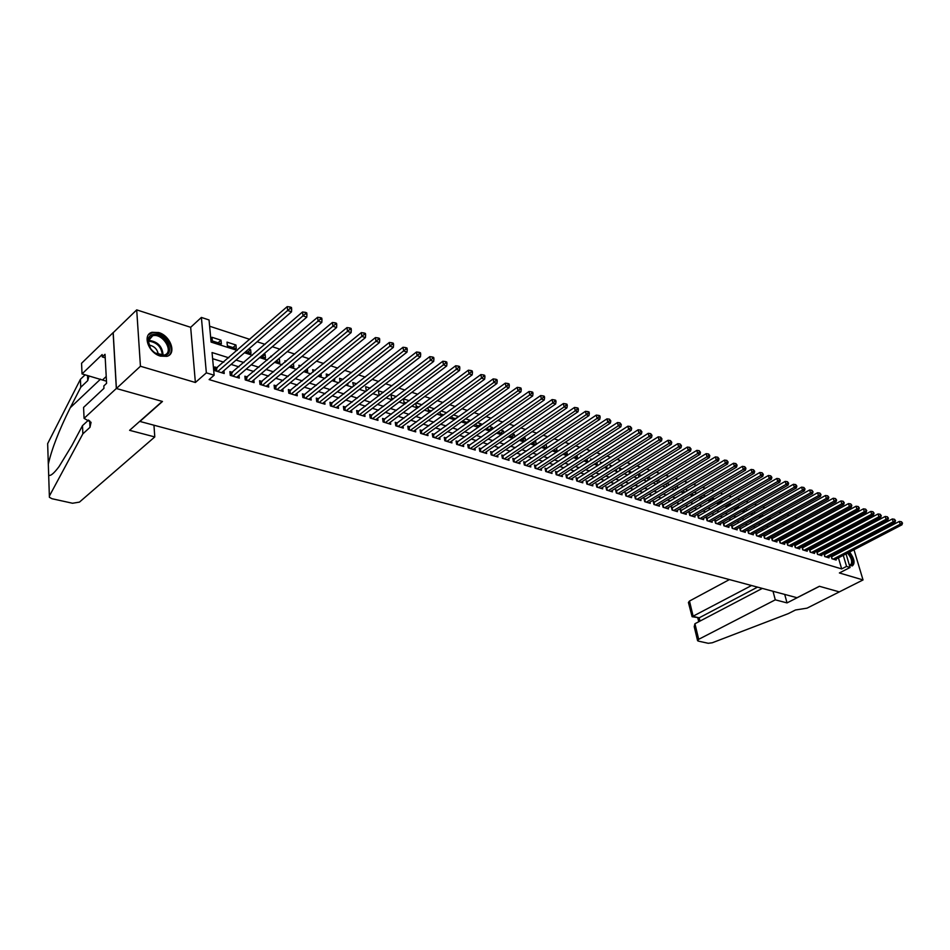 <?xml version="1.0" encoding="UTF-8"?>
<svg xmlns="http://www.w3.org/2000/svg" width="950" height="950" viewBox="0 0 950 950"><rect width="100%" height="100%" fill="white"/><g stroke="black" fill="none" stroke-linecap="round" stroke-linejoin="round"><path stroke-width="1.43" d="M845.999 549.278L844.609 549.053M849.383 565.191L852.293 565.915C855.309 563.362 854.43 558.731 849.644 552.021M158.709 332.548L152.071 332.298C142.025 334.637 148.438 353.02 160.443 356.119L166.903 356.333C176.938 353.934 170.632 335.777 158.709 332.548M837.9 527.452L838.565 528.628M850.962 540.669L849.371 540.158M843.79 538.353L842.127 537.819M846.046 553.886L850.072 567.482L839.384 572.957L863.028 579.939L839.313 591.886L819.494 586.304L787.028 602.906L775.295 599.83L698.689 639.314L697.585 640.692L698.345 641.107L708.249 643.293L712.262 642.77L788.262 613.641L795.471 609.995L807.037 608.154L839.349 591.898L819.387 586.281L797.014 597.716L139.923 421.444L162.474 401.47L116.411 388.514L113.204 332.678L136.705 309.878L140.446 366.249L195.379 382.494L206.352 372.851L201.388 317.431L209.047 319.96L211.09 342.095L237.203 350.419M195.379 382.494L190.665 327.311L136.705 309.878M190.665 327.311L201.388 317.431M827.474 528.164L825.657 527.571M819.981 525.718L818.092 525.101M812.404 523.236L810.457 522.607M804.733 520.731L802.726 520.077M796.979 518.201L794.901 517.524M789.141 515.636L786.992 514.936M781.197 513.036L778.988 512.323M773.169 510.423L770.889 509.675M765.047 507.763L762.707 506.991M756.829 505.079L754.407 504.284M748.517 502.36L746.023 501.541M740.097 499.605L737.533 498.774M731.583 496.826L728.935 495.959M722.962 494.012L720.242 493.121M714.234 491.15L711.431 490.236M705.399 488.264L702.513 487.326M696.457 485.343L693.488 484.381M687.408 482.386L684.356 481.389M678.241 479.394L675.106 478.361M668.954 476.354L665.724 475.297M659.561 473.29L656.236 472.197M650.038 470.179L646.629 469.062M640.395 467.02L636.892 465.88M630.634 463.826L627.036 462.65M620.742 460.596L617.037 459.384M610.719 457.318L606.919 456.083M600.566 454.005L596.659 452.723M590.283 450.644L586.269 449.326M579.856 447.236L575.736 445.883M569.288 443.781L565.06 442.403M558.576 440.277L554.23 438.864M547.734 436.739L543.269 435.278M536.726 433.141L532.143 431.644M525.576 429.495L520.861 427.951M514.271 425.802L509.438 424.223M502.799 422.049L497.836 420.434M491.174 418.249L486.079 416.587M479.382 414.402L474.145 412.692M467.424 410.483L462.056 408.738M455.287 406.529L449.777 404.724M442.985 402.503L437.321 400.651M430.492 398.418L424.686 396.518M417.822 394.274L411.861 392.326M404.961 390.07L398.846 388.075M391.911 385.807L385.629 383.753M378.658 381.484L372.222 379.371M365.216 377.079L358.601 374.918M351.559 372.626L344.767 370.405M337.701 368.089L330.731 365.809M323.617 363.494L316.469 361.154M309.32 358.815L301.981 356.416M294.797 354.065L287.268 351.607M280.048 349.244L272.306 346.726M265.05 344.351L257.118 341.751M249.826 339.376L209.629 326.23M863.028 579.939L853.991 549.753M852.791 545.727L852.447 544.599M116.411 388.514L140.446 366.249M832.366 556.391L831.119 556.011L831.915 558.742L836.178 560.037L835.917 559.146M825.217 554.194L823.959 553.814L824.742 556.558L829.053 557.864L828.792 556.973M817.986 551.986L816.715 551.594L817.499 554.349L821.857 555.679L821.596 554.764M810.671 549.741L809.388 549.349L810.172 552.116L814.578 553.458L814.316 552.532M803.284 547.473L801.978 547.069L802.762 549.86L807.227 551.214L806.954 550.276M795.815 545.181L794.497 544.778L795.281 547.568L799.781 548.946L799.508 547.996M788.262 542.866L786.921 542.45L787.704 545.264L792.264 546.654L791.991 545.68M780.615 540.526L779.273 540.111L780.045 542.937L784.653 544.338L784.379 543.352M772.896 538.151L771.531 537.736L772.303 540.574L776.957 541.987L776.684 540.989M765.082 535.753L763.705 535.337L764.477 538.187L769.179 539.624L768.906 538.602M757.174 533.33L755.784 532.903L756.556 535.764L761.318 537.225L761.033 536.192M749.182 530.884L747.781 530.444L748.541 533.33L753.362 534.803L753.077 533.746M741.107 528.402L739.682 527.962L740.442 530.86L745.311 532.344L745.026 531.276M732.925 525.896L731.488 525.457L732.236 528.354L737.176 529.862L736.891 528.782M724.648 523.355L723.199 522.916L723.947 525.837L728.935 527.357L728.65 526.253M716.288 520.79L714.804 520.339L715.564 523.272L720.599 524.816L720.314 523.688M707.809 518.189L706.325 517.738L707.073 520.683L712.179 522.239L711.883 521.111M699.248 515.565L697.739 515.102L698.476 518.071L703.641 519.638L703.356 518.486M690.579 512.905L689.047 512.442L689.783 515.423L695.02 517.014L694.723 515.838M681.803 510.209L680.259 509.746L680.984 512.739L686.28 514.354L685.983 513.154M672.921 507.49L671.353 507.015L672.089 510.019L677.445 511.658L677.148 510.435M663.931 504.735L662.352 504.248L663.076 507.276L668.491 508.927L668.194 507.692M654.835 501.944L653.232 501.457L653.956 504.497L659.443 506.172L659.134 504.913M645.632 499.118L644.005 498.619L644.717 501.683L650.275 503.369L649.966 502.087M636.31 496.256L634.659 495.758L635.372 498.833L640.989 500.543L640.692 499.237M626.869 493.371L625.207 492.86L625.908 495.947L631.596 497.681L631.287 496.351M617.31 490.438L615.624 489.915L616.324 493.026L622.084 494.784L621.775 493.43M607.632 487.469L605.922 486.946L606.611 490.069L612.453 491.851L612.144 490.461M597.835 484.464L596.101 483.93L596.79 487.077L602.704 488.87L602.395 487.469M587.908 481.412L586.15 480.878L586.839 484.037L592.824 485.866L592.515 484.429M577.849 478.337L576.08 477.791L576.757 480.961L582.813 482.814L582.504 481.353M567.673 475.214L565.879 474.656L566.544 477.85L572.684 479.726L572.375 478.23M557.353 472.043L555.536 471.485L556.201 474.703L562.424 476.591L562.103 475.071M546.903 468.849L545.062 468.279L545.716 471.509L552.021 473.421L551.701 471.877M536.322 465.595L534.446 465.025L535.099 468.267L541.488 470.214L541.168 468.635M525.587 462.306L523.699 461.724L524.341 464.989L530.812 466.961L530.492 465.346M514.722 458.969L512.798 458.387L513.428 461.664L519.994 463.659L519.674 462.021M503.702 455.596L501.766 455.003L502.384 458.292L509.034 460.322L508.713 458.636M492.539 452.164L490.568 451.571L491.186 454.884L497.919 456.938L497.598 455.216M481.223 448.697L479.228 448.091L479.821 451.416L486.661 453.506L486.341 451.749M469.751 445.182L467.721 444.564L468.314 447.913L475.238 450.027L474.917 448.234M458.114 441.608L456.059 440.978L456.653 444.351L463.671 446.5L463.351 444.659M446.322 437.997L444.244 437.356L444.814 440.753L451.939 442.914L451.618 441.049M434.364 434.328L432.25 433.675L432.82 437.095L440.04 439.292L439.719 437.38M422.239 430.611L420.09 429.946L420.648 433.378L427.975 435.611L427.654 433.651M409.937 426.835L407.764 426.17L408.31 429.626L415.732 431.882L415.411 429.875M397.456 423.011L395.259 422.334L395.794 425.802L403.322 428.106L403.002 426.051M384.809 419.128L382.577 418.439L383.099 421.931L390.735 424.27L390.414 422.168M371.973 415.186L369.704 414.497L370.215 418.012L377.957 420.375L377.649 418.214M358.946 411.196L356.642 410.495L357.141 414.022L365.002 416.421L364.693 414.212M345.729 407.146L343.389 406.422L343.876 409.984L351.856 412.419L351.548 410.151M332.31 403.026L329.947 402.301L330.41 405.876L338.509 408.346L338.2 406.03M318.689 398.858L316.291 398.121L316.754 401.707L324.971 404.213L324.662 401.838M304.879 394.618L302.433 393.87L302.884 397.48L311.22 400.033L310.923 397.587M290.842 390.308L288.373 389.548L288.8 393.193L297.267 395.77L296.97 393.264M276.604 385.949L274.087 385.178L274.502 388.835L283.1 391.459L282.803 388.883M262.141 381.508L259.587 380.724L259.979 384.406L268.719 387.077L268.423 384.429M247.451 377.008L244.862 376.212L245.243 379.917L254.113 382.624L253.828 379.893M232.536 372.424L229.9 371.616L230.268 375.357L239.281 378.1L238.996 375.298M218.084 342.808L221.018 340.195L211.957 337.274L212.301 340.955L221.374 343.853L221.018 340.195M232.999 347.569L235.933 344.992L227.014 342.119L227.371 345.776L236.301 348.626L235.933 344.992M247.689 352.272L250.622 349.719L248.686 349.089M262.141 356.891L265.098 354.362L263.863 353.97M276.391 361.439L278.801 358.767M271.581 356.452L270.821 356.202L270.904 357.022M286.318 361.19L284.976 360.762L285.142 362.176M300.829 365.857L298.929 365.239L299.179 367.234M315.115 370.452L312.669 369.669L312.989 372.186M329.187 374.977L326.218 374.015L326.61 377.043M343.033 379.43L339.566 378.314L340.064 381.805M356.678 383.812L352.711 382.541L353.697 386.163M370.12 388.134L365.667 386.709L366.178 390.153L367.139 390.462M383.361 392.397L378.444 390.818L378.955 394.238L380.38 394.689M396.411 396.589L391.044 394.867L391.566 398.264L393.419 398.858M409.26 400.722L403.465 398.858L403.999 402.242L406.267 402.966M421.931 404.795L416.124 402.931M434.411 408.809L428.759 406.992M446.726 412.763L441.216 410.994M455.406 418.677L458.399 416.516L453.483 414.936M466.901 422.358L469.894 420.221L465.583 418.831M478.242 425.98L481.234 423.866L477.517 422.667M489.416 429.554L492.409 427.452L489.274 426.443M500.46 433.081L503.452 431.003L500.876 430.172M511.349 436.561L514.342 434.506L512.311 433.853M522.096 440.004L525.089 437.962L523.592 437.475M532.712 443.389L535.693 441.37L534.707 441.061M543.174 446.738L545.692 444.588M581.756 456.178L580.771 455.869L580.949 456.701M592.052 459.491L590.674 459.052L590.924 460.216M602.217 462.757L600.447 462.187L600.768 463.683M612.239 465.987L610.09 465.298L610.494 467.091M622.143 469.169L619.626 468.362L620.101 470.452M631.916 472.316L629.043 471.39L629.589 473.765M641.571 475.416L638.341 474.383L638.958 477.031M651.094 478.479L647.781 477.411M660.511 481.508L657.281 480.463M669.797 484.488L666.663 483.479M678.977 487.445L675.925 486.459M688.049 490.354L685.081 489.404M692.301 493.383L692.586 494.499L694.058 494.974L696.991 493.24L694.117 492.314M702.561 497.693L705.494 495.971L703.047 495.188M710.956 500.377L713.889 498.667L711.859 498.014M719.257 503.037L722.178 501.339L720.575 500.816M727.462 505.661L730.384 503.975L729.184 503.583M735.585 508.25L738.494 506.576L737.687 506.326M743.601 510.815L746.094 509.022M753.837 514.092L751.486 513.332L754.395 511.694L754.918 513.487M796.504 525.231L795.91 525.564M804.187 527.701L803.13 527.369L803.356 528.153M811.787 530.148L810.433 529.708L810.73 530.717M819.292 532.558L817.665 532.036L818.009 533.247M832.627 538.08L832.259 536.809M831.036 532.641L830.656 531.335M245.741 351.642L251.014 353.329L250.622 349.719M260.918 356.499L265.489 357.96L265.098 354.362M275.844 361.273L279.751 362.52L279.336 358.946M290.534 365.964L293.799 367.009L293.396 363.589M305.009 370.595L307.646 371.438L307.301 368.707M319.247 375.143L321.278 375.796L321.005 373.718M333.272 379.632L334.721 380.095L334.519 378.634M347.094 384.049L347.961 384.322L347.831 383.456M415.767 403.192L416.254 406.161L418.938 407.016M427.939 407.598L428.331 410.02L431.419 411.006M439.933 411.932L440.254 413.832L443.733 414.948M451.761 416.183L452.01 417.596L455.858 418.819M463.434 420.375L463.6 421.301L467.827 422.643M470.048 421.064L469.894 420.221M474.952 424.484L479.619 426.419M481.46 425.113L481.234 423.866M486.317 428.521L491.245 430.136M492.718 429.103L492.409 427.452M497.883 432.262L502.716 433.806M503.832 433.034L503.452 431.003M509.319 435.919L514.033 437.416M514.805 436.893L514.342 434.506M520.6 439.517L525.184 440.99M525.623 440.693L525.089 437.962M531.727 443.08L536.192 444.505M536.311 444.434L535.693 441.37M542.699 446.583L546.808 447.901L546.167 444.742M553.529 450.051L557.151 451.202L556.498 448.079M564.217 453.471L567.364 454.468L566.794 451.772M574.762 456.831L577.446 457.698L576.959 455.406M585.164 460.156L587.397 460.881L586.981 458.981M595.436 463.446L597.229 464.016L596.897 462.508M605.566 466.688L606.931 467.115L606.682 465.975M615.576 469.882L616.514 470.191L616.336 469.395M648.221 480.249L647.579 477.529M656.735 480.795L657.554 483.301M665.796 484.013L666.852 486.281M674.738 487.184L676.032 489.214M683.572 490.307L683.929 491.732L685.104 492.112M700.934 496.423L702.917 497.812M709.46 499.415L711.657 500.603M717.891 502.372L720.302 503.358M722.392 502.146L722.178 501.339M726.263 505.269L728.828 506.089M730.669 505.044L730.384 503.975M734.766 507.989L737.271 508.784M738.839 507.894L738.494 506.576M743.185 510.684L745.607 511.456M746.926 510.708L746.51 509.164M759.703 515.957L761.983 516.693M762.814 516.218L762.339 514.472M767.814 518.558L770.034 519.27M770.64 518.926L770.177 517.239M775.841 521.122L777.991 521.811M778.359 521.597L777.908 519.971M783.774 523.652L785.852 524.317M786.006 524.234L785.567 522.666M791.611 526.158L793.547 526.787L793.143 525.326M799.366 528.639L800.969 529.15L800.624 527.951M807.025 531.086L808.307 531.501L808.034 530.551M814.601 533.508L815.563 533.817L815.361 533.104M825.229 535.753L824.837 534.434M826.726 534.945L824.956 534.375M228.784 357.794L212.052 352.545L214.142 375.202L209.119 379.584L841.676 568.919L838.434 557.84M837.259 553.838L836.926 552.71M831.464 550.917L829.861 550.418M824.244 548.673L822.581 548.15M816.953 546.404L815.231 545.87M809.566 544.112L807.797 543.566M802.109 541.797L800.268 541.227M794.568 539.457L792.668 538.864M786.944 537.082L784.973 536.477M779.226 534.684L777.207 534.054M771.424 532.261L769.334 531.62M763.539 529.815L761.377 529.138M755.547 527.333L753.326 526.644M747.484 524.827L745.192 524.115M739.314 522.286L736.951 521.562M731.049 519.721L728.614 518.973M722.689 517.121L720.183 516.349M714.234 514.496L711.657 513.701M705.672 511.836L703.024 511.017M697.015 509.152L694.284 508.298M688.251 506.421L685.437 505.554M679.381 503.666L676.483 502.776M670.391 500.887L667.422 499.961M661.307 498.061L658.243 497.111M652.104 495.199L648.957 494.226M642.794 492.302L639.552 491.304M633.353 489.381L630.028 488.348M623.806 486.412L620.386 485.343M614.139 483.407L610.624 482.315M604.342 480.367L600.732 479.239M594.427 477.28L590.71 476.128M584.381 474.169L580.569 472.981M574.204 470.998L570.285 469.787M563.896 467.804L559.871 466.545M553.446 464.55L549.314 463.267M542.866 461.272L538.626 459.954M532.143 457.936L527.784 456.582M521.265 454.563L516.8 453.174M510.257 451.143L505.661 449.718M499.094 447.676L494.38 446.203M487.777 444.161L482.933 442.652M476.306 440.598L471.343 439.054M464.669 436.976L459.574 435.397M452.877 433.319L447.652 431.692M440.919 429.602L435.551 427.928M428.782 425.838L423.284 424.128M416.492 422.014L410.827 420.256M404.011 418.131L398.204 416.338M391.353 414.2L385.391 412.359M378.504 410.21L372.4 408.322M365.477 406.161L359.207 404.225M352.248 402.064L345.812 400.057M338.829 397.884L332.227 395.841M325.209 393.656L318.428 391.554M311.374 389.358L304.428 387.208M297.338 384.999L290.201 382.791M283.076 380.57L275.761 378.302M268.601 376.081L261.096 373.742M253.899 371.509L246.204 369.122M238.973 366.866L231.064 364.42M223.796 362.164L212.61 358.684M217.384 367.781L214.7 366.961L215.056 370.714L224.212 373.504L223.927 370.619M850.072 567.482L846.557 566.414L843.279 555.322M841.676 568.919L846.557 566.414M214.142 375.202L206.352 372.851M839.8 532.808L840.168 534.066M841.391 538.211L841.759 539.422M842.971 543.519L843.315 544.694M844.514 548.744L844.847 549.872M839.016 540.871L838.66 539.659M837.437 535.527L837.057 534.256M835.834 530.088L835.442 528.77M244.482 352.747L252.403 355.276M259.647 357.58L267.366 360.038M274.574 362.342L282.103 364.741M289.275 367.032L296.602 369.36M303.739 371.64L310.876 373.92M317.977 376.188L324.936 378.397M332.001 380.653L338.782 382.814M345.812 385.059L352.426 387.173M359.421 389.405L365.857 391.447M372.827 393.668L379.098 395.675M386.021 397.884L392.136 399.831M399.036 402.028L404.997 403.928M411.849 406.125L417.656 407.978M424.484 410.151L430.148 411.956M436.941 414.117L442.451 415.874M449.207 418.036L454.575 419.746M461.308 421.895L466.545 423.558M473.242 425.695L478.337 427.322M484.999 429.447L489.963 431.027M496.601 433.152L501.434 434.696M508.036 436.798L512.751 438.294M519.317 440.396L523.901 441.857M530.444 443.947L534.921 445.372M541.429 447.438L545.775 448.827M552.259 450.894L556.498 452.247M562.946 454.302L567.067 455.62M573.479 457.662L577.505 458.945M583.894 460.988L587.801 462.234M594.154 464.265L597.966 465.476M604.295 467.495L608 468.671M614.306 470.689L617.904 471.829M624.174 473.836L627.689 474.952M633.923 476.947L637.343 478.028M643.554 480.011L646.879 481.068M653.066 483.051L656.296 484.072M662.447 486.044L665.594 487.041M671.721 489.001L674.773 489.974M680.877 491.922L683.846 492.86M689.914 494.796L692.811 495.722M698.856 497.646L701.658 498.548M707.679 500.46L710.398 501.339M716.395 503.251L719.043 504.094M725.004 505.994L727.581 506.813M733.519 508.701L736.024 509.509M741.938 511.385L744.361 512.157M750.251 514.045L752.602 514.793M758.456 516.658L760.748 517.382M766.579 519.246L768.788 519.959M774.606 521.811L776.756 522.488M782.539 524.341L784.617 525.006M790.376 526.834L792.395 527.487M798.131 529.316L800.09 529.934M805.802 531.751L807.69 532.356M813.378 534.173L815.207 534.755M820.871 536.56L822.641 537.13M828.281 538.923L830.003 539.469M835.608 541.263L837.271 541.797M836.309 548.376L834.706 547.865M829.101 546.107L827.438 545.585M821.809 543.827L820.087 543.281M814.447 541.512L812.666 540.954M806.989 539.173L805.161 538.602M799.461 536.809L797.561 536.216M791.837 534.423L789.877 533.805M784.13 532L782.111 531.371M776.34 529.554L774.25 528.901M768.455 527.084L766.306 526.407M760.487 524.59L758.266 523.889M752.424 522.061L750.132 521.336M744.266 519.496L741.903 518.759M736.012 516.907L733.578 516.147M727.653 514.283L725.159 513.499M719.209 511.634L716.633 510.827M710.659 508.951L707.999 508.119M702.002 506.243L699.271 505.376M693.239 503.488L690.436 502.609M684.38 500.709L681.482 499.807M675.403 497.895L672.434 496.969M666.318 495.045L663.266 494.083M657.127 492.159L653.98 491.174M647.817 489.238L644.587 488.229M638.388 486.281L635.063 485.236M628.852 483.289L625.432 482.22M619.186 480.261L615.671 479.156M609.389 477.185L605.779 476.057M599.486 474.074L595.769 472.91M589.439 470.927L585.628 469.728M579.263 467.733L575.356 466.509M568.955 464.503L564.941 463.244M558.517 461.225L554.384 459.931M547.936 457.912L543.697 456.582M537.213 454.551L532.867 453.186M526.347 451.143L521.883 449.73M515.339 447.688L510.744 446.239M504.177 444.184L499.463 442.7M492.86 440.634L488.027 439.114M481.389 437.036L476.425 435.48M469.751 433.39L464.657 431.787M457.959 429.685L452.734 428.046M446.001 425.933L440.634 424.246M433.877 422.133L428.367 420.399M421.574 418.273L415.91 416.492M409.094 414.354L403.287 412.537M396.423 410.376L390.474 408.512M383.574 406.351L377.471 404.439M370.548 402.266L364.277 400.294M357.319 398.109L350.883 396.091M343.888 393.906L337.286 391.827M330.256 389.631L323.475 387.505M316.421 385.284L309.463 383.099M302.373 380.879L295.236 378.634M288.111 376.402L280.784 374.11M273.624 371.854L266.107 369.503M258.911 367.246L251.204 364.824M243.972 362.556L236.051 360.074M842.092 551.309L841.759 550.192M217.728 371.533L287.672 310.472L291.531 311.826L221.552 372.697M214.926 369.277L287.209 306.624L287.672 310.472L290.118 308.477L291.662 309.023L291.472 307.479L289.928 306.945L290.118 308.477M289.928 306.945L287.209 306.624M291.531 311.826L291.662 309.023M164.849 355.514L156.536 353.934C150.741 350.206 147.891 345.574 147.974 340.053C148.378 337.096 149.969 335.255 152.748 334.519C163.982 331.289 176.546 353.079 164.849 355.514M155.052 352.996L164.196 355.098C174.622 352.486 162.925 332.785 152.713 335.742L148.295 340.872L150.421 348.27M168.803 355.466C177.08 348.971 162.64 329.745 151.857 332.963L148.497 334.744M106.032 372.899L106.079 373.813M158.365 354.718C157.522 349.303 154.339 346.049 148.806 344.981M848.291 552.71C852.316 557.757 853.444 561.794 851.675 564.834L849.324 564.977M849.3 564.87L850.891 564.561C852.542 561.616 851.414 557.793 847.531 553.114M852.186 565.939L852.293 565.856C854.288 562.638 853.136 558.161 848.849 552.425M154.779 436.929L79.456 502.111L72.532 503.251L51.965 498.714L49.4 497.313L49.364 496.09L82.864 433.841L89.977 427.334L91.069 422.311L84.075 418.368L116.327 388.491L162.236 401.399L129.604 430.326L154.779 436.929L153.959 425.208M48.319 464.194L47.654 443.638L80.418 379.311L80.774 387.256L70.264 407.716C59.031 430.243 51.716 449.053 48.319 464.158L48.676 475.131C50.374 476.378 53.829 473.539 59.042 466.616L71.82 445.645L82.496 425.636L88.576 420.043M82.496 425.636L82.864 433.841M80.418 379.311L85.144 374.787M89.051 375.891L87.756 380.594L80.774 387.256M116.327 388.491L113.121 332.642L81.558 363.28L82.044 373.908L102.161 354.564L102.279 356.939L105.212 357.806M84.075 418.368L83.576 407.407L103.954 388.348L103.823 385.926L106.59 383.325L105.022 354.303L102.279 356.939M82.044 373.908L106.483 381.199M729.398 579.583L689.486 601.053L693.179 616.396L699.2 617.821L699.996 621.086M751.557 585.521L692.099 616.716L699.2 617.821L757.518 587.124M787.028 602.906L784.712 594.415M775.295 599.83L773.003 591.28M762.304 588.406L694.937 623.734L698.689 639.314M692.099 616.716L688.418 602.478L689.486 601.053M697.526 640.454L694.224 626.679L694.937 623.734M232.904 376.152L303.002 315.827L306.791 317.146L236.657 377.304M230.126 373.884L302.516 312.004L303.002 315.827L305.425 313.844L306.945 314.379L306.743 312.847L305.235 312.312L305.425 313.844M305.235 312.312L302.516 312.004M306.791 317.146L306.945 314.379M247.831 380.713L318.072 321.088L321.812 322.383L251.536 381.829M245.088 378.421L317.573 317.288L318.072 321.088L320.483 319.117L321.967 319.639L321.765 318.119L320.281 317.597L320.483 319.117M320.281 317.597L317.573 317.288M321.812 322.383L321.967 319.639M262.544 385.189L332.904 326.254L336.585 327.536L266.178 386.294M259.825 382.897L332.393 322.478L332.904 326.254L335.291 324.306L336.763 324.829L336.549 323.321L335.077 322.798L335.291 324.306M335.077 322.798L332.393 322.478M336.585 327.536L336.763 324.829M277.02 389.607L347.498 331.348L351.12 332.607L280.606 390.699M274.324 387.303L346.976 327.596L347.498 331.348L349.861 329.412L351.31 329.923L351.096 328.427L349.647 327.916L349.861 329.412M349.647 327.916L346.976 327.596M351.12 332.607L351.31 329.923M291.282 393.953L361.867 336.359L365.418 337.606L294.809 395.022M288.61 391.637L361.321 332.631L361.867 336.359L364.206 334.447L365.631 334.946L365.406 333.45L363.981 332.951L364.206 334.447M363.981 332.951L361.321 332.631M365.418 337.606L365.631 334.946M305.318 398.228L375.998 341.299L379.501 342.511L308.798 399.285M302.682 395.912L375.44 337.582L375.998 341.299L378.326 339.387L379.715 339.886L379.489 338.402L378.1 337.903L378.326 339.387M378.1 337.903L375.44 337.582M379.501 342.511L379.715 339.886M319.152 402.444L389.916 346.144L393.359 347.356L322.584 403.489M316.54 400.116L389.346 342.463L389.916 346.144L392.219 344.256L393.597 344.743L393.359 343.271L391.982 342.784L392.219 344.256M391.982 342.784L389.346 342.463M393.359 347.356L393.597 344.743M332.785 406.6L403.608 350.93L407.004 352.117L336.157 407.633M330.196 404.272L403.026 347.272L403.608 350.93L405.899 349.054L407.253 349.529L407.016 348.068L405.662 347.593L405.899 349.054M405.662 347.593L403.026 347.272M407.004 352.117L407.253 349.529M346.204 410.697L417.098 355.633L420.434 356.796L349.541 411.706M343.651 408.358L416.504 351.999L417.098 355.633L419.366 353.78L420.696 354.243L420.458 352.782L419.128 352.319L419.366 353.78M419.128 352.319L416.504 351.999M420.434 356.796L420.696 354.243M359.444 414.723L430.386 360.276L433.675 361.416L362.722 415.72M356.903 412.383L429.768 356.654L430.386 360.276L432.63 358.423L433.936 358.886L433.699 357.438L432.381 356.974L432.63 358.423M432.381 356.974L429.768 356.654M433.675 361.416L433.936 358.886M372.483 418.701L443.46 364.836L446.702 365.964L375.713 419.686M369.966 416.349L442.843 361.238L443.46 364.836L445.692 362.995L446.987 363.458L446.738 362.021L445.431 361.558L445.692 362.995M445.431 361.558L442.843 361.238M446.702 365.964L446.987 363.458M385.332 422.619L456.344 369.324L459.539 370.441L388.514 423.581M382.85 420.268L455.703 365.75L456.344 369.324L458.553 367.508L459.824 367.959L459.574 366.522L458.292 366.082L458.553 367.508M458.292 366.082L455.703 365.75M459.539 370.441L459.824 367.959M397.991 426.479L469.039 373.754L472.174 374.858L401.137 427.429M395.532 424.128L468.386 370.203L469.039 373.754L471.224 371.949L472.483 372.388L472.221 370.975L470.963 370.524L471.224 371.949M470.963 370.524L468.386 370.203M472.174 374.858L472.483 372.388M410.483 430.279L481.531 378.124L484.631 379.204L413.571 431.229M408.037 427.928L480.878 374.585L481.531 378.124L483.704 376.331L484.951 376.758L484.678 375.345L483.443 374.918L483.704 376.331M483.443 374.918L480.878 374.585M484.631 379.204L484.951 376.758M422.798 434.031L493.858 382.423L496.909 383.479L425.838 434.969M420.375 431.68L493.181 378.907L493.858 382.423L496.007 380.641L497.23 381.069L496.957 379.656L495.746 379.228L496.007 380.641M495.746 379.228L493.181 378.907M496.909 383.479L497.23 381.069M434.934 437.736L505.994 386.65L508.998 387.707L437.938 438.651M432.535 435.373L505.317 383.159L505.994 386.65L508.131 384.881L509.331 385.308L509.058 383.907L507.858 383.491L508.131 384.881M507.858 383.491L505.317 383.159M508.998 387.707L509.331 385.308M446.904 441.382L517.952 390.83L520.921 391.863L449.861 442.284M444.529 439.019L517.263 387.351L517.952 390.83L520.077 389.072L521.265 389.488L520.98 388.099L519.804 387.683L520.077 389.072M519.804 387.683L517.263 387.351M520.921 391.863L521.265 389.488M458.696 444.98L529.744 394.939L532.665 395.96L461.629 445.871M456.344 442.617L529.043 391.495L529.744 394.939L531.846 393.193L533.021 393.609L532.736 392.231L531.572 391.816L531.846 393.193M531.572 391.816L529.043 391.495M532.665 395.96L533.021 393.609M470.345 448.531L541.357 399L544.243 399.997L473.231 449.409M468.006 446.168L540.657 395.568L541.357 399L543.459 397.266L544.599 397.67L544.326 396.293L543.174 395.889L543.459 397.266M543.174 395.889L540.657 395.568M544.243 399.997L544.599 397.67M481.828 452.034L552.817 402.99L555.655 403.988L484.666 452.901M479.512 449.671L552.104 399.582L552.817 402.99L554.895 401.268L556.023 401.672L555.738 400.306L554.61 399.914L554.895 401.268M554.61 399.914L552.104 399.582M555.655 403.988L556.023 401.672M493.157 455.478L564.11 406.933L566.913 407.906L495.959 456.332M490.853 453.114L563.386 403.536L564.11 406.933L566.176 405.223L567.293 405.614L566.996 404.261L565.879 403.869L566.176 405.223M565.879 403.869L563.386 403.536M566.913 407.906L567.293 405.614M504.331 458.886L575.249 410.816L578.004 411.777L507.098 459.729M502.051 456.522L574.513 407.443L575.249 410.816L577.291 409.129L578.396 409.509L578.099 408.168L576.994 407.776L577.291 409.129M576.994 407.776L574.513 407.443M578.004 411.777L578.396 409.509M515.351 462.246L586.233 414.651L588.952 415.601L518.082 463.077M513.095 459.883L585.485 411.303L586.233 414.651L588.264 412.965L589.344 413.345L589.048 412.003L587.967 411.623L588.264 412.965M587.967 411.623L585.485 411.303M588.952 415.601L589.344 413.345M526.229 465.559L597.063 418.428L599.747 419.366L528.924 466.391M523.984 463.208L596.315 415.091L597.063 418.428L599.07 416.753L600.151 417.133L599.842 415.803L598.773 415.423L599.07 416.753M598.773 415.423L596.315 415.091M599.747 419.366L600.151 417.133M536.964 468.837L607.739 422.156L610.387 423.082L539.624 469.644M534.743 466.474L606.991 418.843L607.739 422.156L609.734 420.494L610.803 420.862L609.437 419.164L609.734 420.494M609.437 419.164L606.991 418.843M610.387 423.082L610.803 420.862M547.556 472.067L618.272 425.838L620.884 426.74L550.192 472.863M545.347 469.704L617.512 422.536L618.272 425.838L620.255 424.187L621.3 424.543L619.958 422.857L620.255 424.187M619.958 422.857L617.512 422.536M620.884 426.74L621.3 424.543M558.018 475.249L628.663 429.459L631.239 430.362L560.607 476.045M555.821 472.898L627.903 426.182L628.663 429.459L630.634 427.821L631.667 428.177L630.325 426.503L630.634 427.821M630.325 426.503L627.903 426.182M631.239 430.362L631.667 428.177M568.337 478.396L638.922 433.034L641.464 433.924L570.903 479.18M566.164 476.045L638.151 429.78L638.922 433.034L640.882 431.407L641.891 431.763L640.561 430.101L640.882 431.407M640.561 430.101L638.151 429.78M641.464 433.924L641.891 431.763M578.526 481.508L649.04 436.572L651.546 437.439L581.056 482.279M576.365 479.156L648.256 433.319L649.04 436.572L650.976 434.946L651.985 435.302L650.667 433.651L650.976 434.946M650.667 433.651L648.256 433.319M651.546 437.439L651.985 435.302M588.584 484.571L659.015 440.052L661.497 440.919L591.078 485.331M586.447 482.22L658.231 436.822L659.015 440.052L660.951 438.437L661.936 438.793L660.63 437.154L660.951 438.437M660.63 437.154L658.231 436.822M661.497 440.919L661.936 438.793M598.512 487.599L668.871 443.484L671.306 444.339L600.982 488.348M596.386 485.248L668.076 440.277L668.871 443.484L670.783 441.892L671.757 442.237L670.462 440.61L670.783 441.892M670.462 440.61L668.076 440.277M671.306 444.339L671.757 442.237M608.321 490.592L678.585 446.88L680.996 447.723L610.755 491.328M606.207 488.241L677.789 443.686L678.585 446.88L680.497 445.289L681.459 445.633L680.176 444.018L680.497 445.289M680.176 444.018L677.789 443.686M680.996 447.723L681.459 445.633M618.011 493.537L688.18 450.229L690.567 451.06L620.409 494.273M615.909 491.197L687.384 447.058L688.18 450.229L690.08 448.649L691.03 448.982L689.759 447.379L690.08 448.649M689.759 447.379L687.384 447.058M690.567 451.06L691.03 448.982M627.57 496.458L697.656 453.53L700.008 454.349L629.945 497.183M625.492 494.119L696.849 450.371L697.656 453.53L699.533 451.963L700.471 452.295L699.212 450.704L699.533 451.963M699.212 450.704L696.849 450.371M700.008 454.349L700.471 452.295M637.011 499.332L707.002 456.796L709.329 457.603L639.362 500.044M634.944 497.004L706.194 453.649L707.002 456.796L708.866 455.24L709.793 455.561L708.546 453.981L708.866 455.24M708.546 453.981L706.194 453.649M709.329 457.603L709.793 455.561M646.344 502.182L716.241 460.014L718.521 460.809L648.66 502.883M644.29 499.843L715.421 456.891L716.241 460.014L718.093 458.47L719.008 458.791L717.761 457.223L718.093 458.47M717.761 457.223L715.421 456.891M718.521 460.809L719.008 458.791M655.559 504.984L725.349 463.196L727.605 463.98L657.839 505.685M653.517 502.657L724.529 460.085L725.349 463.196L727.189 461.652L728.092 461.973L726.857 460.418L727.189 461.652M726.857 460.418L724.529 460.085M727.605 463.98L728.092 461.973M664.656 507.763L734.35 466.331L736.582 467.115L666.912 508.452M662.637 505.436L733.519 463.244L734.35 466.331L736.179 464.811L737.069 465.12L735.846 463.564L736.179 464.811M735.846 463.564L733.519 463.244M736.582 467.115L737.069 465.12M673.657 510.506L743.232 469.431L745.441 470.202L675.877 511.183M671.638 508.179L742.401 466.355L743.232 469.431L745.049 467.923L745.928 468.231L744.717 466.688L745.049 467.923M744.717 466.688L742.401 466.355M745.441 470.202L745.928 468.231M682.539 513.214L752.008 472.494L754.193 473.254L684.736 513.879M680.533 510.898L751.177 469.442L752.008 472.494L753.813 470.986L754.68 471.295L753.481 469.763L753.813 470.986M753.481 469.763L751.177 469.442M754.193 473.254L754.68 471.295M691.315 515.886L760.677 475.522L762.826 476.271L693.488 516.551M689.795 515.423L689.344 513.57L759.846 472.483L760.677 475.522L762.47 474.026L763.325 474.323L762.137 472.803L762.47 474.026M762.137 472.803L759.846 472.483M762.826 476.271L763.325 474.323M699.996 518.534L769.239 478.515L771.364 479.251L702.145 519.187M698.012 516.218L768.396 475.487L769.239 478.515L771.02 477.019L771.863 477.316L770.676 475.808L771.02 477.019M770.676 475.808L768.396 475.487M771.364 479.251L771.863 477.316M708.557 521.146L777.694 481.46L779.796 482.196L710.695 521.788M706.598 518.842L776.851 478.444L777.694 481.46L779.463 479.976L780.306 480.272L779.119 478.776L779.463 479.976M779.119 478.776L776.851 478.444M779.796 482.196L780.306 480.272M717.036 523.723L786.054 484.381L788.12 485.094L719.138 524.364M715.089 521.431L785.199 481.377L786.054 484.381L787.799 482.897L788.631 483.194L787.467 481.697L787.799 482.897M787.467 481.697L785.199 481.377M788.12 485.094L788.631 483.194M725.408 526.276L794.295 487.255L796.349 487.968L727.486 526.906M723.472 523.984L793.452 484.274L794.295 487.255L796.041 485.794L796.86 486.079L795.708 484.595L796.041 485.794M795.708 484.595L793.452 484.274M796.349 487.968L796.86 486.079M733.685 528.794L802.453 490.105L804.472 490.806L735.739 529.423M731.761 526.514L801.598 487.136L802.453 490.105L804.187 488.644L804.994 488.929L803.842 487.457L804.187 488.644M803.842 487.457L801.598 487.136M804.472 490.806L804.994 488.929M741.867 531.288L810.516 492.907L812.511 493.608L743.898 531.917M739.955 529.008L809.649 489.963L810.516 492.907L813.034 491.744L811.894 490.283L812.238 491.459M811.894 490.283L809.649 489.963M812.511 493.608L813.034 491.744M749.954 533.758L818.472 495.686L820.444 496.375L751.961 534.375M748.054 531.477L817.617 492.753L818.472 495.686L820.978 494.522L819.838 493.074L820.182 494.249M819.838 493.074L817.617 492.753M820.444 496.375L820.978 494.522M757.946 536.192L826.346 498.429L828.293 499.118L759.929 536.798M756.057 533.924L825.479 495.508L826.346 498.429L828.828 497.277L827.699 495.829L828.044 497.004M827.699 495.829L825.479 495.508M828.293 499.118L828.828 497.277M765.854 538.602L834.112 501.149L836.047 501.826L767.814 539.196M763.978 536.334L833.245 498.239L834.112 501.149L836.582 499.997L835.466 498.56L835.81 499.724M835.466 498.56L833.245 498.239M836.047 501.826L836.582 499.997M773.668 540.989L841.795 503.832L843.707 504.497L775.604 541.583M771.804 538.721L840.928 500.935L841.795 503.832L844.241 502.681L843.137 501.256L843.481 502.407M843.137 501.256L840.928 500.935M843.707 504.497L844.241 502.681M781.399 543.341L849.395 506.481L851.283 507.134L783.311 543.923M779.534 541.084L848.528 503.595L849.395 506.481L851.818 505.341L850.713 503.916L851.069 505.067M850.713 503.916L848.528 503.595M851.283 507.134L851.818 505.341M789.034 545.668L856.9 509.105L858.764 509.746L790.934 546.25M787.194 543.412L856.033 506.231L856.9 509.105L859.311 507.965L858.218 506.552L858.562 507.704M858.218 506.552L856.033 506.231M858.764 509.746L859.311 507.965M796.599 547.972L864.322 511.694L866.174 512.335L798.475 548.542M794.758 545.727L863.455 508.832L864.322 511.694L866.709 510.554L865.628 509.152L865.972 510.293M865.628 509.152L863.455 508.832M866.174 512.335L866.709 510.554M804.068 550.252L871.661 514.247L873.489 514.888L805.921 550.822M802.251 548.008L870.794 511.409L871.661 514.247L874.036 513.119L872.955 511.729L873.311 512.869M872.955 511.729L870.794 511.409M873.489 514.888L874.036 513.119M811.466 552.508L878.916 516.776L880.721 517.406L813.295 553.066M809.649 550.264L878.038 513.962L878.916 516.776L881.268 515.66L880.199 514.271L880.555 515.411M880.199 514.271L878.038 513.962M880.721 517.406L881.268 515.66M818.769 554.741L886.089 519.282L887.87 519.911L820.586 555.287M816.976 552.496L885.21 516.467L886.089 519.282L888.428 518.166L887.359 516.788L887.716 517.916M887.359 516.788L885.21 516.467M887.87 519.911L888.428 518.166M826.001 556.938L893.19 521.764L894.947 522.369L827.806 557.484M824.208 554.705L892.299 518.961L893.19 521.764L895.506 520.648L894.449 519.282L894.793 520.398M894.449 519.282L892.299 518.961M894.947 522.369L895.506 520.648M833.162 559.122L900.196 524.21L901.942 524.816L834.943 559.657M831.381 556.89L899.318 521.419L900.196 524.21L902.5 523.094L901.455 521.74L901.799 522.856M901.455 521.74L899.318 521.419M901.942 524.816L902.5 523.094M216.327 371.106L216.101 368.766M216.849 371.26L216.588 368.481M148.366 340.326C157.581 341.359 162.486 346.358 163.091 355.336M162.331 355.407C161.654 346.928 156.964 342.154 148.271 341.074M89.668 420.779L89.977 427.334M87.756 380.594L87.519 375.452M47.654 443.638L48.319 464.158M49.364 496.114L48.676 475.119L49.364 496.09M70.264 407.716L100.522 379.145M106.222 376.485L102.731 379.774M231.479 375.725L231.254 373.409M232.014 375.879L231.741 373.113M246.406 380.273L246.169 377.969M246.941 380.428L246.656 377.684M261.108 384.75L260.858 382.458M261.63 384.916L261.333 382.185M275.583 389.168L275.322 386.887M276.106 389.322L275.797 386.614M289.833 393.502L289.56 391.246M290.356 393.668L290.047 390.973M303.869 397.789L303.596 395.544M304.404 397.943L304.071 395.271M317.692 402.004L317.407 399.772M318.226 402.159L317.882 399.499M331.324 406.149L331.027 403.928M331.847 406.315L331.503 403.667M344.743 410.246L344.434 408.037M345.277 410.412L344.909 407.776M357.972 414.271L357.663 412.086M358.506 414.438L358.126 411.825M370.999 418.249L370.69 416.064M371.533 418.416L371.153 415.803M383.848 422.168L383.527 419.995M384.382 422.322L383.99 419.746M396.506 426.027L396.174 423.866M397.041 426.182L396.649 423.617M408.999 429.827L408.654 427.69M409.533 429.994L409.129 427.429M421.301 433.58L420.957 431.454M421.836 433.746L421.42 431.205M433.438 437.285L433.081 435.159M433.972 437.439L433.544 434.91M445.396 440.931L445.039 438.817M445.93 441.085L445.503 438.579M457.199 444.529L456.843 442.427M457.734 444.683L457.306 442.189M468.837 448.067L468.469 445.989M469.371 448.234L468.932 445.752M480.32 451.571L479.94 449.504M480.854 451.737L480.403 449.267M491.649 455.026L491.269 452.96M492.183 455.181L491.72 452.723M502.811 458.423L502.431 456.38M503.346 458.589L502.894 456.142M513.843 461.783L513.451 459.753M514.378 461.949L513.903 459.515M524.721 465.108L524.317 463.077M525.255 465.262L524.78 462.852M535.456 468.374L535.052 466.355M535.99 468.54L535.503 466.129M546.048 471.604L545.644 469.597M546.582 471.77L546.096 469.371M556.498 474.786L556.094 472.803M557.033 474.952L556.546 472.577M566.817 477.933L566.414 475.95M567.352 478.099L566.865 475.736M577.006 481.044L576.591 479.073M577.541 481.211L577.042 478.848M587.064 484.108L586.649 482.149M587.599 484.274L587.1 481.935M597.004 487.136L596.576 485.189M597.526 487.303L597.028 484.975M606.801 490.129L606.373 488.181M607.335 490.283L606.824 487.968M616.491 493.074L616.051 491.15M617.013 493.24L616.502 490.936M626.05 495.995L625.611 494.071M626.584 496.149L626.062 493.858M635.491 498.869L635.051 496.957M636.025 499.035L635.502 496.755M644.824 501.719L644.385 499.819M645.359 501.873L644.824 499.605M654.039 504.521L653.588 502.633M654.562 504.688L654.039 502.431M663.148 507.3L662.696 505.412M663.67 507.454L663.136 505.21M672.137 510.043L671.686 508.167M672.659 510.197L672.125 507.965M681.019 512.751L680.568 510.886M681.542 512.905L681.008 510.684M690.329 515.577L689.783 513.368M698.998 518.225L698.452 516.028M707.572 520.837L707.014 518.653M716.039 523.426L715.492 521.241M724.422 525.979L723.852 523.806M732.699 528.497L732.129 526.336M740.881 530.991L740.311 528.841M748.968 533.461L748.398 531.323M756.96 535.895L756.39 533.769M764.869 538.306L764.287 536.192M772.682 540.681L772.101 538.579M780.413 543.044L779.831 540.942M788.049 545.371L787.479 543.293M795.613 547.675L795.031 545.597M803.082 549.955L802.501 547.889M810.481 552.211L809.899 550.157M817.796 554.432L817.202 552.389M825.028 556.641L824.434 554.61M832.176 558.826L831.594 556.795M148.295 340.872L147.974 340.053M148.651 339.304L152.321 335.849M697.834 618.07L698.725 621.751"/></g></svg>
